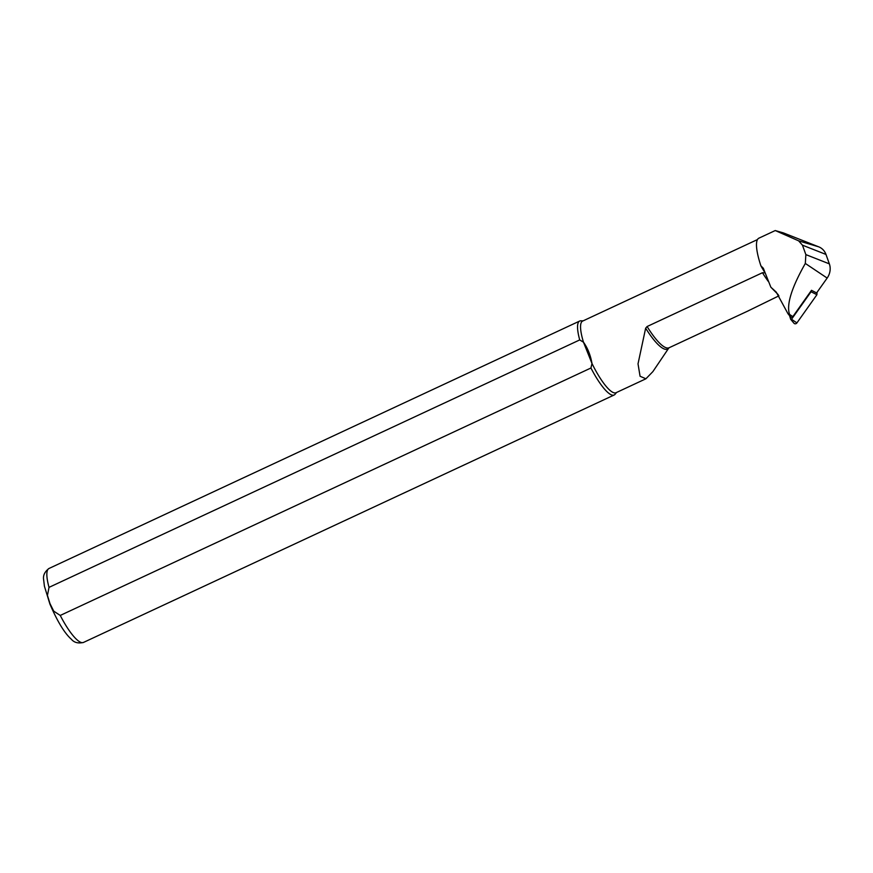 <?xml version="1.0" encoding="UTF-8"?>
<svg xmlns="http://www.w3.org/2000/svg" width="873" height="873" viewBox="0 0 873 873"><rect width="100%" height="100%" fill="white"/><g stroke="black" fill="none" stroke-linecap="round" stroke-linejoin="round"><path stroke-width="1.31" d="M818.699 246.83L798.631 240.839L775.246 230.548L783.376 232.905L818.699 246.83A15.114 13.684 -56.7 0 1 825.978 254.436L829.35 263.864A15.114 13.684 -56.7 0 1 827.157 278.061L816.615 292.924L811.497 290.316L792.848 316.626A1.571 1.419 123.3 0 1 790.501 316.79M798.631 240.839L802.429 245.16L805.866 254.61L805.321 263.45C791.538 287.752 786.278 304.732 789.552 314.422L788.013 313.789L776.228 292.095L770.859 287.206L778.018 294.452M764.999 272.78A51.791 12.397 65 0 1 760.907 265.85L763.318 268.251L770.859 287.206M778.923 295.838L747.386 311.257M778.4 295.03L777.166 293.557M765.119 272.954L762.467 272.725L647.1 326.524L645.649 328.193L638.021 363.845L640.062 376.252L645.911 378.784L652.895 371.592L668.893 347.88A51.54 12.331 65 0 1 645.649 328.193M790.545 316.855L788.013 313.789M760.907 265.85A45.636 10.923 -115 0 1 758.877 238.176L775.246 230.548M616.524 392.49L615.061 394.28A40.791 9.756 -115 0 1 614.155 395A40.791 9.756 -115 0 1 590.945 368.002L60.248 615.443L53.733 611.144L49.968 603.581L47.448 595.408L49.019 587.365L579.716 339.924L583.48 342.205A39.514 9.45 -115 0 1 582.629 321.078L757.48 239.562M645.911 378.784L616.022 392.719A39.514 9.45 -115 0 1 591.981 363.474L583.48 342.205C587.671 348.065 590.508 355.158 591.981 363.474L590.945 368.002M579.716 339.924A40.791 9.756 -115 0 1 579.683 321.046A40.791 9.756 -115 0 1 580.818 320.817L583.12 320.849M817.052 292.302L816.91 294.725L796.918 322.901A2.041 1.844 123.3 0 1 793.939 323.206L790.709 319.365L789.574 315.688M816.91 294.725L811.061 291.746L791.516 319.289L790.709 319.365M811.061 291.746L811.464 290.371M827.157 278.061L805.321 263.45M792.848 316.626L789.552 314.422M762.467 272.725A50.994 12.2 65 0 0 768.382 281.532M647.1 326.524A50.994 12.2 65 0 0 669.089 347.76L668.871 347.912M825.978 254.436L802.429 245.16M829.35 263.864L805.866 254.61M614.155 395L83.47 642.441A40.791 9.756 -115 0 1 60.248 615.443M49.019 587.365A40.791 9.756 -115 0 1 48.986 568.487C44.665 571.76 42.886 575.525 43.65 579.792L44.414 586.198L49.892 604.007C57.4 621.5 64.569 633.263 71.4 639.287C74.129 642.583 78.155 643.63 83.47 642.441M791.516 319.289L796.918 322.901M748.587 310.701L669.089 347.76M579.683 321.046L48.986 568.487"/></g></svg>
